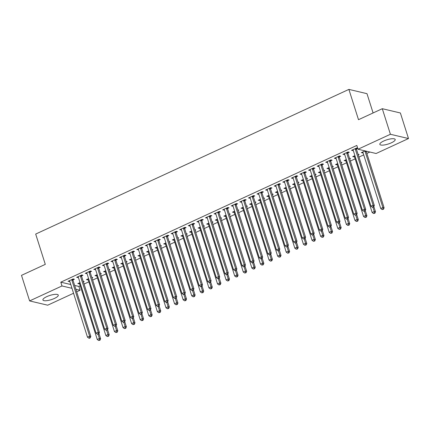 <?xml version="1.0" encoding="UTF-8"?>
<svg xmlns="http://www.w3.org/2000/svg" width="430" height="430" viewBox="0 0 430 430"><rect width="100%" height="100%" fill="white"/><g stroke="black" fill="none" stroke-linecap="round" stroke-linejoin="round"><path stroke-width="0.64" d="M46.784 296.641A8.057 2.215 -17.6 0 1 58.276 295.104A8.057 2.215 -17.6 0 1 54.411 298.442A8.057 2.215 -17.6 0 1 42.914 299.979A8.057 2.215 -17.6 0 1 46.784 296.641M383.7 141.024A8.057 2.215 -17.6 0 1 395.197 139.487A8.057 2.215 -17.6 0 1 391.327 142.825A8.057 2.215 -17.6 0 1 379.835 144.356A8.057 2.215 -17.6 0 1 383.7 141.024M74.664 285.45L78.883 286.45L80.238 285.826M84.07 284.053L88.827 281.854M92.66 280.086L97.416 277.887M101.249 276.119L106.006 273.921M109.844 272.152L114.6 269.954M118.433 268.18L123.19 265.987M127.022 264.214L131.779 262.015M135.611 260.247L140.368 258.048M144.206 256.28L148.957 254.082M152.795 252.313L157.552 250.115M161.384 248.341L166.141 246.148M169.974 244.374L174.73 242.176M178.563 240.408L183.32 238.209M187.157 236.441L191.914 234.243M195.747 232.469L200.504 230.276M204.336 228.502L209.093 226.309M212.925 224.535L217.682 222.337M221.52 220.569L226.271 218.37M230.109 216.602L234.866 214.403M238.698 212.63L243.455 210.437M247.288 208.663L252.044 206.464M255.877 204.696L260.634 202.498M264.471 200.729L269.228 198.531M273.061 196.763L277.818 194.564M281.65 192.791L286.407 190.597M290.239 188.824L294.996 186.625M298.834 184.857L303.591 182.659M307.423 180.89L312.18 178.692M316.012 176.924L320.769 174.725M324.602 172.951L329.358 170.758M333.191 168.985L337.948 166.786M341.785 165.018L346.542 162.82M350.375 161.051L355.132 158.853M358.964 157.084L363.721 154.886M366.854 153.435L369.897 152.032M78.883 286.45L80.087 290.234L76.68 291.809M73.546 293.255L47.703 305.192L29.611 300.919L61.995 285.961L71.982 288.32M373.1 112.956L366.983 93.67L348.891 89.397L35.685 234.065L45.295 264.364L21.5 275.356L29.611 300.919M348.891 89.397L358.502 119.696L382.297 108.704L400.389 112.982L408.5 138.546L376.116 153.505L358.023 149.231L390.408 134.273L408.5 138.546M91.977 277.925L92.778 277.554L91.783 277.323M88.145 279.699L86.403 279.65L88.607 278.629M81.609 275.888L83.001 275.248L81.775 274.958L76.626 277.339L78.362 277.388M109.156 269.992L109.962 269.621L108.967 269.384M105.323 271.76L103.582 271.712L105.785 270.696M98.793 267.954L100.179 267.309L98.959 267.019L93.805 269.4L95.546 269.454M126.339 262.058L127.14 261.687L126.146 261.451M122.502 263.826L120.766 263.778L122.969 262.757M115.971 260.016L117.363 259.376L116.138 259.086L110.983 261.467L112.724 261.515M143.518 254.119L144.324 253.748L143.324 253.512M139.685 255.893L137.944 255.839L140.148 254.823M133.155 252.082L134.542 251.437L133.321 251.152L128.167 253.533L129.903 253.582M160.702 246.186L161.503 245.815L160.508 245.578M156.864 247.954L155.128 247.906L157.332 246.89M150.333 244.143L151.725 243.504L150.5 243.213L145.345 245.595L147.087 245.643M177.88 238.247L178.686 237.876L177.687 237.645M174.048 240.021L172.306 239.967L174.51 238.951M167.512 236.21L168.904 235.565L167.684 235.28L162.529 237.661L164.265 237.709M195.064 230.313L195.865 229.942L194.871 229.706M191.226 232.082L189.49 232.033L191.694 231.017M184.696 228.276L186.088 227.631L184.862 227.341L179.708 229.722L181.449 229.776M212.243 222.375L213.043 222.004L212.049 221.773M208.41 224.148L206.669 224.1L208.873 223.079M201.874 220.337L203.266 219.698L202.046 219.407L196.892 221.789L198.628 221.837M229.421 214.441L230.227 214.07L229.233 213.834M225.589 216.215L223.847 216.161L226.051 215.145M219.058 212.404L220.445 211.759L219.225 211.474L214.07 213.85L215.812 213.903M246.605 206.507L247.406 206.137L246.411 205.9M242.773 208.276L241.031 208.227L243.235 207.206M236.237 204.465L237.629 203.825L236.403 203.535L231.254 205.916L232.99 205.965M263.784 198.569L264.59 198.198L263.595 197.961M259.951 200.342L258.21 200.289L260.413 199.273M253.421 196.531L254.807 195.886L253.587 195.602L248.432 197.983L250.174 198.031M280.967 190.635L281.768 190.264L280.774 190.028M277.13 192.403L275.394 192.355L277.597 191.339M270.599 188.593L271.991 187.953L270.766 187.663L265.611 190.044L267.352 190.092M298.146 182.696L298.952 182.325L297.952 182.094M294.313 184.47L292.572 184.422L294.776 183.4M287.783 180.659L289.17 180.019L287.95 179.729L282.795 182.11L284.531 182.159M315.33 174.763L316.131 174.392L315.136 174.155M311.492 176.531L309.756 176.483L311.96 175.467M304.961 172.726L306.353 172.081L305.128 171.79L299.973 174.172L301.715 174.225M332.508 166.829L333.315 166.458L332.315 166.222M328.676 168.598L326.934 168.549L329.138 167.528M322.14 164.787L323.532 164.147L322.312 163.857L317.157 166.238L318.893 166.286M349.692 158.89L350.493 158.519L349.499 158.283M345.854 160.664L344.118 160.61L346.322 159.595M339.324 156.853L340.716 156.208L339.49 155.923L334.336 158.304L336.077 158.353M363.038 152.725L361.297 152.677L365.129 150.908M357.706 148.232L356.674 147.984L351.52 150.366L353.256 150.414M357.744 148.345L356.502 148.914M358.023 149.231L356.819 145.442L60.797 282.177L70.778 284.536M347.913 152.886L349.305 152.242L348.08 151.951L342.925 154.332L344.666 154.386M358.281 154.924L359.082 154.553L358.088 154.316M354.444 156.692L352.707 156.644L354.911 155.628M330.735 160.82L332.121 160.18L330.901 159.89L325.746 162.271L327.488 162.32M341.098 162.857L341.904 162.486L340.909 162.255M337.265 164.631L335.524 164.582L337.727 163.561M313.551 168.753L314.943 168.114L313.717 167.824L308.568 170.205L310.304 170.253M323.919 170.796L324.72 170.425L323.725 170.189M320.087 172.564L318.345 172.516L320.549 171.5M296.372 176.692L297.759 176.047L296.539 175.762L291.384 178.144L293.126 178.192M306.735 178.729L307.541 178.359L306.547 178.122M302.903 180.503L301.161 180.45L303.365 179.434M279.188 184.626L280.58 183.986L279.36 183.696L274.206 186.077L275.942 186.125M289.557 186.668L290.358 186.298L289.363 186.061M285.724 188.437L283.983 188.388L286.187 187.367M262.01 192.565L263.402 191.92L262.176 191.629L257.022 194.011L258.763 194.064M272.378 194.602L273.179 194.231L272.185 193.994M268.54 196.37L266.804 196.322L269.008 195.306M244.826 200.498L246.218 199.859L244.998 199.568L239.843 201.95L241.579 201.998M255.194 202.535L256 202.165L255.001 201.933M251.362 204.309L249.62 204.261L251.824 203.239M227.647 208.437L229.04 207.792L227.814 207.502L222.659 209.883L224.401 209.937M238.016 210.474L238.817 210.103L237.822 209.867M234.178 212.243L232.442 212.194L234.646 211.178M210.469 216.371L211.856 215.726L210.635 215.441L205.481 217.822L207.217 217.87M220.832 218.408L221.638 218.037L220.638 217.8M217 220.181L215.258 220.128L217.462 219.112M193.285 224.304L194.677 223.665L193.452 223.374L188.297 225.755L190.038 225.804M203.653 226.347L204.454 225.976L203.46 225.739M199.816 228.115L198.079 228.067L200.283 227.051M176.106 232.243L177.493 231.598L176.273 231.313L171.119 233.689L172.86 233.743M186.47 234.28L187.276 233.909L186.281 233.673M182.637 236.054L180.896 236L183.099 234.984M158.923 240.176L160.315 239.537L159.089 239.247L153.94 241.628L155.676 241.676M169.291 242.219L170.092 241.843L169.097 241.612M165.459 243.987L163.717 243.939L165.921 242.918M141.744 248.115L143.131 247.47L141.911 247.18L136.756 249.561L138.498 249.615M152.107 250.152L152.913 249.782L151.919 249.545M148.275 251.921L146.533 251.873L148.737 250.857M124.56 256.049L125.952 255.409L124.732 255.119L119.578 257.5L121.314 257.548M134.929 258.086L135.73 257.715L134.735 257.484M131.096 259.86L129.355 259.811L131.558 258.79M107.382 263.982L108.774 263.343L107.548 263.052L102.394 265.434L104.135 265.482M117.75 266.025L118.551 265.654L117.557 265.418M113.912 267.793L112.176 267.745L114.38 266.729M90.198 271.921L91.59 271.276L90.37 270.991L85.215 273.373L86.951 273.421M100.566 273.958L101.367 273.587L100.373 273.351M96.734 275.732L94.992 275.678L97.196 274.662M73.019 279.855L74.411 279.215L73.186 278.925L68.031 281.306L69.773 281.354M83.388 281.897L84.189 281.526L83.194 281.29M79.55 283.666L77.814 283.617L80.018 282.596M75.868 289.239L80.087 290.234M382.297 108.704L390.408 134.273M60.797 282.177L61.995 285.961M352.503 149.909L352.74 150.656M362.286 152.22L362.517 152.967M343.914 153.881L344.15 154.623M353.691 156.187L353.928 156.934M335.325 157.848L335.561 158.589M345.102 160.159L345.338 160.901M326.73 161.814L326.967 162.556M336.513 164.126L336.749 164.867M318.141 165.781L318.377 166.528M327.923 168.092L328.16 168.834M309.552 169.748L309.788 170.495M319.329 172.059L319.565 172.806M300.962 173.72L301.199 174.462M310.739 176.026L310.976 176.773M292.373 177.687L292.61 178.428M302.15 179.998L302.387 180.74M283.779 181.653L284.015 182.395M293.561 183.965L293.798 184.706M275.189 185.62L275.426 186.367M284.972 187.931L285.203 188.673M266.6 189.587L266.837 190.334M276.377 191.898L276.614 192.645M258.011 193.559L258.247 194.301M267.788 195.865L268.024 196.612M249.416 197.526L249.653 198.268M259.199 199.837L259.435 200.579M240.827 201.493L241.063 202.24M250.609 203.804L250.846 204.546M232.238 205.459L232.474 206.206M242.015 207.771L242.251 208.518M223.648 209.426L223.885 210.173M233.425 211.737L233.662 212.484M215.059 213.398L215.296 214.14M224.836 215.704L225.073 216.451M206.464 217.365L206.701 218.107M216.247 219.676L216.483 220.418M197.875 221.332L198.112 222.079M207.658 223.643L207.889 224.385M189.286 225.298L189.523 226.046M199.063 227.61L199.3 228.357M180.697 229.271L180.933 230.012M190.474 231.576L190.71 232.324M172.102 233.237L172.339 233.979M181.885 235.549L182.121 236.29M163.513 237.204L163.749 237.946M173.295 239.515L173.532 240.257M154.924 241.171L155.16 241.918M164.701 243.482L164.937 244.224M146.334 245.138L146.571 245.885M156.111 247.449L156.348 248.196M137.745 249.11L137.976 249.851M147.522 251.416L147.759 252.163M129.15 253.076L129.387 253.818M138.933 255.388L139.169 256.13M120.561 257.043L120.798 257.785M130.344 259.354L130.575 260.096M111.972 261.01L112.208 261.757M121.749 263.321L121.986 264.063M103.383 264.977L103.619 265.724M113.16 267.288L113.396 268.035M94.788 268.949L95.025 269.691M104.571 271.255L104.807 272.002M86.199 272.916L86.435 273.657M95.981 275.227L96.218 275.969M77.61 276.882L77.846 277.624M87.387 279.194L87.623 279.935M69.02 280.849L69.257 281.596M78.797 283.16L79.034 283.908M355.282 148.629L355.277 148.791A1.032 0.903 -76.7 0 0 355.325 149.172L373.106 205.223L370.956 206.217L353.175 150.167A1.032 0.903 -76.7 0 0 353.003 149.839L352.906 149.726M356.54 148.049L356.497 149.081A1.032 0.903 -76.7 0 0 356.545 149.463L374.326 205.513L373.106 205.223L373.219 206.841L372.358 207.238L372.848 207.351L373.708 206.954L373.219 206.841M373.708 206.954L374.326 205.513M370.956 206.217L372.358 207.238M362.689 152.032L362.78 152.15A1.032 0.903 103.3 0 1 362.958 152.473L380.738 208.528L382.883 207.534L384.108 207.824L366.328 151.768A1.032 0.903 103.3 0 1 366.274 151.387L366.285 151.183M382.996 209.147L382.141 209.544L383.485 209.265L382.996 209.147L382.883 207.534L365.102 151.484A1.032 0.903 103.3 0 1 365.054 151.102L365.059 150.935M382.141 209.544L380.738 208.528M384.108 207.824L383.485 209.265M346.693 152.596L346.682 152.757A1.032 0.903 -76.7 0 0 346.736 153.139L364.516 209.19L362.366 210.184L344.586 154.133A1.032 0.903 -76.7 0 0 344.414 153.806L344.317 153.693M347.951 152.016L347.908 153.048A1.032 0.903 -76.7 0 0 347.956 153.429L365.737 209.48L364.516 209.19L364.629 210.807L363.769 211.205L365.118 210.92L364.629 210.807M365.118 210.92L365.737 209.48M362.366 210.184L363.769 211.205M338.098 156.563L338.093 156.724A1.032 0.903 -76.7 0 0 338.147 157.106L355.927 213.162L353.777 214.151L335.997 158.1A1.032 0.903 -76.7 0 0 335.825 157.778L335.728 157.659M339.356 155.982L339.318 157.014A1.032 0.903 -76.7 0 0 339.367 157.396L357.147 213.447L355.927 213.162L356.04 214.774L355.18 215.172L356.529 214.892L356.04 214.774M356.529 214.892L357.147 213.447M353.777 214.151L355.18 215.172M354.1 156.004L354.191 156.117A1.032 0.903 103.3 0 1 354.368 156.445L372.149 212.495L374.293 211.501L375.519 211.791L373.863 206.588M374.406 213.119L373.546 213.517L374.895 213.232L374.406 213.119L374.293 211.501L372.96 207.298M373.546 213.517L372.149 212.495M375.519 211.791L374.895 213.232M345.505 159.971L345.602 160.084A1.032 0.903 103.3 0 1 345.774 160.411L363.554 216.462L365.704 215.468L366.924 215.758L365.274 210.555M365.817 217.085L364.957 217.483L366.306 217.198L365.817 217.085L365.704 215.468L364.371 211.27M364.957 217.483L363.554 216.462M366.924 215.758L366.306 217.198M329.509 160.53L329.504 160.691A1.032 0.903 -76.7 0 0 329.552 161.078L347.332 217.128L345.188 218.118L327.407 162.067A1.032 0.903 -76.7 0 0 327.23 161.744L327.139 161.626M330.767 159.949L330.724 160.981A1.032 0.903 -76.7 0 0 330.777 161.363L348.558 217.419L347.332 217.128L347.445 218.741L346.591 219.139L347.935 218.859L347.445 218.741M347.935 218.859L348.558 217.419M345.188 218.118L346.591 219.139M320.92 164.496L320.914 164.663A1.032 0.903 -76.7 0 0 320.963 165.045L338.743 221.095L336.599 222.09L318.818 166.034A1.032 0.903 -76.7 0 0 318.641 165.711L318.544 165.593M322.177 163.916L322.135 164.948A1.032 0.903 -76.7 0 0 322.183 165.335L339.969 221.385L338.743 221.095L338.856 222.713L337.996 223.105L338.485 223.224L339.345 222.826L338.856 222.713M339.345 222.826L339.969 221.385M336.599 222.09L337.996 223.105M336.916 163.938L337.012 164.056A1.032 0.903 103.3 0 1 337.185 164.378L354.965 220.429L357.115 219.44L358.335 219.725L356.685 214.522M357.228 221.052L356.368 221.45L357.717 221.171L357.228 221.052L357.115 219.44L355.782 215.236M356.368 221.45L354.965 220.429M358.335 219.725L357.717 221.171M328.327 167.904L328.418 168.023A1.032 0.903 103.3 0 1 328.595 168.345L346.376 224.395L348.526 223.406L349.746 223.697L348.096 218.488M348.639 225.019L347.779 225.417L349.122 225.137L348.639 225.019L348.526 223.406L347.187 219.203M347.779 225.417L346.376 224.395M349.746 223.697L349.122 225.137M312.331 168.469L312.325 168.63A1.032 0.903 -76.7 0 0 312.373 169.011L330.154 225.062L328.004 226.056L310.223 170.006A1.032 0.903 -76.7 0 0 310.051 169.678L309.955 169.565M313.588 167.888L313.545 168.92A1.032 0.903 -76.7 0 0 313.594 169.302L331.374 225.352L330.154 225.062L330.267 226.68L329.407 227.078L329.896 227.19L330.756 226.793L330.267 226.68M330.756 226.793L331.374 225.352M328.004 226.056L329.407 227.078M319.737 171.871L319.829 171.989A1.032 0.903 103.3 0 1 320.006 172.312L337.786 228.368L339.931 227.373L341.157 227.663L339.506 222.46M340.044 228.991L339.184 229.383L340.533 229.104L340.044 228.991L339.931 227.373L338.598 223.17M339.184 229.383L337.786 228.368M341.157 227.663L340.533 229.104M303.741 172.435L303.731 172.597A1.032 0.903 -76.7 0 0 303.784 172.978L321.565 229.029L319.415 230.023L301.634 173.973A1.032 0.903 -76.7 0 0 301.462 173.645L301.365 173.532M304.999 171.855L304.956 172.887A1.032 0.903 -76.7 0 0 305.004 173.268L322.785 229.319L321.565 229.029L321.678 230.647L320.818 231.044L321.307 231.157L322.167 230.759L321.678 230.647M322.167 230.759L322.785 229.319M319.415 230.023L320.818 231.044M311.143 175.843L311.239 175.956A1.032 0.903 103.3 0 1 311.411 176.284L329.192 232.334L331.342 231.34L332.562 231.63L330.912 226.427M331.455 232.958L330.595 233.356L331.944 233.071L331.455 232.958L331.342 231.34L330.009 227.137M330.595 233.356L329.192 232.334M332.562 231.63L331.944 233.071M295.147 176.402L295.141 176.563A1.032 0.903 -76.7 0 0 295.19 176.945L312.97 233.001L310.825 233.99L293.045 177.939A1.032 0.903 -76.7 0 0 292.868 177.617L292.776 177.499M296.404 175.822L296.367 176.854A1.032 0.903 -76.7 0 0 296.415 177.235L314.196 233.286L312.97 233.001L313.083 234.613L312.228 235.011L313.572 234.732L313.083 234.613M313.572 234.732L314.196 233.286M310.825 233.99L312.228 235.011M286.557 180.369L286.552 180.535A1.032 0.903 -76.7 0 0 286.6 180.917L304.381 236.968L302.236 237.957L284.456 181.906A1.032 0.903 -76.7 0 0 284.278 181.584L284.187 181.465M287.815 179.788L287.772 180.82A1.032 0.903 -76.7 0 0 287.826 181.202L305.606 237.258L304.381 236.968L304.494 238.58L303.634 238.978L304.983 238.698L304.494 238.58M304.983 238.698L305.606 237.258M302.236 237.957L303.634 238.978M277.968 184.341L277.963 184.502A1.032 0.903 -76.7 0 0 278.011 184.884L295.792 240.934L293.642 241.929L275.861 185.873A1.032 0.903 -76.7 0 0 275.689 185.55L275.592 185.432M279.226 183.755L279.183 184.787A1.032 0.903 -76.7 0 0 279.231 185.174L297.012 241.225L295.792 240.934L295.904 242.552L295.044 242.945L295.534 243.063L296.394 242.665L295.904 242.552M296.394 242.665L297.012 241.225M293.642 241.929L295.044 242.945M269.379 188.308L269.368 188.469A1.032 0.903 -76.7 0 0 269.422 188.851L287.202 244.901L285.052 245.895L267.272 189.845A1.032 0.903 -76.7 0 0 267.1 189.517L267.003 189.404M270.637 187.727L270.594 188.759A1.032 0.903 -76.7 0 0 270.642 189.141L288.423 245.191L287.202 244.901L287.315 246.519L286.455 246.917L287.804 246.632L287.315 246.519M287.804 246.632L288.423 245.191M285.052 245.895L286.455 246.917M260.784 192.275L260.779 192.436A1.032 0.903 -76.7 0 0 260.827 192.817L278.613 248.873L276.463 249.862L258.683 193.812A1.032 0.903 -76.7 0 0 258.511 193.484L258.414 193.371M262.042 191.694L262.004 192.726A1.032 0.903 -76.7 0 0 262.053 193.108L279.833 249.158L278.613 248.873L278.726 250.486L277.866 250.883L279.215 250.599L278.726 250.486M279.215 250.599L279.833 249.158M276.463 249.862L277.866 250.883M252.195 196.241L252.19 196.402A1.032 0.903 -76.7 0 0 252.238 196.784L270.019 252.84L267.874 253.829L250.093 197.778A1.032 0.903 -76.7 0 0 249.916 197.456L249.825 197.338M253.453 195.661L253.41 196.693A1.032 0.903 -76.7 0 0 253.463 197.074L271.244 253.125L270.019 252.84L270.131 254.452L269.271 254.85L270.62 254.571L270.131 254.452M270.62 254.571L271.244 253.125M267.874 253.829L269.271 254.85M243.606 200.208L243.6 200.375A1.032 0.903 -76.7 0 0 243.649 200.756L261.429 256.807L259.285 257.796L241.499 201.745A1.032 0.903 -76.7 0 0 241.327 201.423L241.23 201.304M244.863 199.627L244.821 200.659A1.032 0.903 -76.7 0 0 244.869 201.041L262.655 257.097L261.429 256.807L261.542 258.419L260.682 258.817L262.031 258.537L261.542 258.419M262.031 258.537L262.655 257.097M259.285 257.796L260.682 258.817M235.017 204.18L235.011 204.341A1.032 0.903 -76.7 0 0 235.059 204.723L252.84 260.774L250.69 261.768L232.909 205.712A1.032 0.903 -76.7 0 0 232.737 205.389L232.641 205.277M236.274 203.594L236.231 204.632A1.032 0.903 -76.7 0 0 236.28 205.013L254.06 261.064L252.84 260.774L252.953 262.391L252.093 262.784L252.582 262.902L253.442 262.504L252.953 262.391M253.442 262.504L254.06 261.064M250.69 261.768L252.093 262.784M226.427 208.147L226.416 208.308A1.032 0.903 -76.7 0 0 226.47 208.69L244.251 264.74L242.101 265.735L224.32 209.684A1.032 0.903 -76.7 0 0 224.148 209.356L224.051 209.243M227.685 207.566L227.642 208.598A1.032 0.903 -76.7 0 0 227.69 208.98L245.471 265.03L244.251 264.74L244.364 266.358L243.504 266.756L243.993 266.869L244.853 266.471L244.364 266.358M244.853 266.471L245.471 265.03M242.101 265.735L243.504 266.756M217.833 212.114L217.827 212.275A1.032 0.903 -76.7 0 0 217.876 212.656L235.656 268.712L233.511 269.701L215.731 213.651A1.032 0.903 -76.7 0 0 215.554 213.323L215.462 213.21M219.09 211.533L219.053 212.565A1.032 0.903 -76.7 0 0 219.101 212.947L236.882 268.997L235.656 268.712L235.769 270.325L234.914 270.723L236.258 270.443L235.769 270.325M236.258 270.443L236.882 268.997M233.511 269.701L234.914 270.723M209.243 216.08L209.238 216.242A1.032 0.903 -76.7 0 0 209.286 216.623L227.067 272.679L224.922 273.668L207.142 217.618A1.032 0.903 -76.7 0 0 206.964 217.295L206.873 217.177M210.501 215.5L210.458 216.532A1.032 0.903 -76.7 0 0 210.512 216.913L228.292 272.964L227.067 272.679L227.18 274.292L226.32 274.689L226.809 274.808L227.669 274.41L227.18 274.292M227.669 274.41L228.292 272.964M224.922 273.668L226.32 274.689M200.654 220.047L200.649 220.214A1.032 0.903 -76.7 0 0 200.697 220.595L218.478 276.646L216.328 277.64L198.547 221.584A1.032 0.903 -76.7 0 0 198.375 221.262L198.278 221.144M201.912 219.467L201.869 220.499A1.032 0.903 -76.7 0 0 201.917 220.88L219.698 276.936L218.478 276.646L218.59 278.258L217.73 278.656L218.22 278.774L219.08 278.377L218.59 278.258M219.08 278.377L219.698 276.936M216.328 277.64L217.73 278.656M192.065 224.019L192.054 224.18A1.032 0.903 -76.7 0 0 192.108 224.562L209.888 280.613L207.738 281.607L189.958 225.551A1.032 0.903 -76.7 0 0 189.786 225.229L189.689 225.116M193.323 223.439L193.28 224.471A1.032 0.903 -76.7 0 0 193.328 224.852L211.108 280.903L209.888 280.613L210.001 282.231L209.141 282.623L209.63 282.741L210.49 282.343L210.001 282.231M210.49 282.343L211.108 280.903M207.738 281.607L209.141 282.623M183.47 227.986L183.465 228.147A1.032 0.903 -76.7 0 0 183.513 228.529L201.299 284.579L199.149 285.574L181.369 229.523A1.032 0.903 -76.7 0 0 181.197 229.195L181.1 229.082M184.728 227.405L184.69 228.438A1.032 0.903 -76.7 0 0 184.739 228.819L202.519 284.87L201.299 284.579L201.412 286.197L200.552 286.595L201.041 286.708L201.901 286.31L201.412 286.197M201.901 286.31L202.519 284.87M199.149 285.574L200.552 286.595M174.881 231.953L174.876 232.114A1.032 0.903 -76.7 0 0 174.924 232.496L192.704 288.552L190.56 289.54L172.779 233.49A1.032 0.903 -76.7 0 0 172.602 233.162L172.511 233.049M176.139 231.372L176.096 232.404A1.032 0.903 -76.7 0 0 176.15 232.786L193.93 288.836L192.704 288.552L192.817 290.164L191.957 290.562L193.306 290.282L192.817 290.164M193.306 290.282L193.93 288.836M190.56 289.54L191.957 290.562M166.292 235.919L166.286 236.081A1.032 0.903 -76.7 0 0 166.335 236.468L184.115 292.518L181.971 293.507L164.185 237.457A1.032 0.903 -76.7 0 0 164.013 237.134L163.916 237.016M167.549 235.339L167.506 236.371A1.032 0.903 -76.7 0 0 167.555 236.753L185.341 292.808L184.115 292.518L184.228 294.131L183.368 294.529L184.717 294.249L184.228 294.131M184.717 294.249L185.341 292.808M181.971 293.507L183.368 294.529M157.702 239.886L157.697 240.053A1.032 0.903 -76.7 0 0 157.745 240.434L175.526 296.485L173.376 297.479L155.596 241.423A1.032 0.903 -76.7 0 0 155.424 241.101L155.327 240.983M158.96 239.306L158.917 240.338A1.032 0.903 -76.7 0 0 158.966 240.719L176.746 296.775L175.526 296.485L175.639 298.098L174.779 298.495L176.128 298.216L175.639 298.098M176.128 298.216L176.746 296.775M173.376 297.479L174.779 298.495M149.113 243.858L149.102 244.02A1.032 0.903 -76.7 0 0 149.156 244.401L166.937 300.452L164.787 301.446L147.006 245.396A1.032 0.903 -76.7 0 0 146.834 245.068L146.737 244.955M150.371 243.278L150.328 244.31A1.032 0.903 -76.7 0 0 150.376 244.691L168.157 300.742L166.937 300.452L167.05 302.07L166.19 302.467L166.679 302.58L167.539 302.183L167.05 302.07M167.539 302.183L168.157 300.742M164.787 301.446L166.19 302.467M140.519 247.825L140.513 247.986A1.032 0.903 -76.7 0 0 140.562 248.368L158.342 304.418L156.198 305.413L138.417 249.362A1.032 0.903 -76.7 0 0 138.24 249.034L138.148 248.922M141.776 247.245L141.733 248.277A1.032 0.903 -76.7 0 0 141.787 248.658L159.568 304.709L158.342 304.418L158.455 306.036L157.6 306.434L158.089 306.547L158.944 306.149L158.455 306.036M158.944 306.149L159.568 304.709M156.198 305.413L157.6 306.434M131.929 251.792L131.924 251.953A1.032 0.903 -76.7 0 0 131.972 252.335L149.753 308.391L147.608 309.38L129.828 253.329A1.032 0.903 -76.7 0 0 129.65 253.007L129.559 252.888M133.187 251.211L133.144 252.243A1.032 0.903 -76.7 0 0 133.198 252.625L150.978 308.675L149.753 308.391L149.866 310.003L149.006 310.401L150.355 310.121L149.866 310.003M150.355 310.121L150.978 308.675M147.608 309.38L149.006 310.401M123.34 255.759L123.335 255.92A1.032 0.903 -76.7 0 0 123.383 256.307L141.164 312.357L139.014 313.346L121.233 257.296A1.032 0.903 -76.7 0 0 121.061 256.973L120.964 256.855M124.598 255.178L124.555 256.21A1.032 0.903 -76.7 0 0 124.603 256.592L142.384 312.648L141.164 312.357L141.276 313.97L140.416 314.368L141.766 314.088L141.276 313.97M141.766 314.088L142.384 312.648M139.014 313.346L140.416 314.368M302.553 179.81L302.65 179.923A1.032 0.903 103.3 0 1 302.822 180.251L320.603 236.301L322.753 235.307L323.973 235.597L322.323 230.394M322.865 236.925L322.005 237.322L323.355 237.037L322.865 236.925L322.753 235.307L321.42 231.109M322.005 237.322L320.603 236.301M323.973 235.597L323.355 237.037M293.964 183.777L294.061 183.895A1.032 0.903 103.3 0 1 294.233 184.217L312.013 240.268L314.163 239.279L315.383 239.564L313.733 234.361M314.276 240.891L313.416 241.289L314.765 241.01L314.276 240.891L314.163 239.279L312.83 235.076M313.416 241.289L312.013 240.268M315.383 239.564L314.765 241.01M285.375 187.743L285.466 187.862A1.032 0.903 103.3 0 1 285.644 188.184L303.424 244.235L305.569 243.246L306.794 243.536L305.144 238.327M305.682 244.858L304.827 245.256L306.171 244.976L305.682 244.858L305.569 243.246L304.236 239.042M304.827 245.256L303.424 244.235M306.794 243.536L306.171 244.976M276.786 191.71L276.877 191.828A1.032 0.903 103.3 0 1 277.054 192.151L294.835 248.207L296.979 247.212L298.205 247.503L296.55 242.3M297.092 248.83L296.232 249.223L297.582 248.943L297.092 248.83L296.979 247.212L295.646 243.009M296.232 249.223L294.835 248.207M298.205 247.503L297.582 248.943M268.191 195.682L268.288 195.795A1.032 0.903 103.3 0 1 268.46 196.123L286.24 252.173L288.39 251.179L289.61 251.469L287.96 246.266M288.503 252.797L287.643 253.195L288.992 252.91L288.503 252.797L288.39 251.179L287.057 246.976M287.643 253.195L286.24 252.173M289.61 251.469L288.992 252.91M259.602 199.649L259.699 199.762A1.032 0.903 103.3 0 1 259.87 200.09L277.651 256.14L279.801 255.151L281.021 255.436L279.371 250.233M279.914 256.764L279.054 257.161L280.403 256.877L279.914 256.764L279.801 255.151L278.468 250.948M279.054 257.161L277.651 256.14M281.021 255.436L280.403 256.877M251.012 203.616L251.104 203.734A1.032 0.903 103.3 0 1 251.281 204.056L269.062 260.107L271.206 259.118L272.432 259.403L270.782 254.2M271.319 260.731L270.465 261.128L271.808 260.849L271.319 260.731L271.206 259.118L269.873 254.915M270.465 261.128L269.062 260.107M272.432 259.403L271.808 260.849M242.423 207.582L242.515 207.701A1.032 0.903 103.3 0 1 242.692 208.023L260.473 264.074L262.617 263.085L263.843 263.375L262.192 258.167M262.73 264.697L261.87 265.095L263.219 264.815L262.73 264.697L262.617 263.085L261.284 258.881M261.87 265.095L260.473 264.074M263.843 263.375L263.219 264.815M233.829 211.555L233.925 211.667A1.032 0.903 103.3 0 1 234.097 211.99L251.878 268.046L254.028 267.051L255.248 267.342L253.598 262.139M254.141 268.669L253.281 269.062L254.63 268.782L254.141 268.669L254.028 267.051L252.695 262.848M253.281 269.062L251.878 268.046M255.248 267.342L254.63 268.782M225.239 215.521L225.336 215.634A1.032 0.903 103.3 0 1 225.508 215.962L243.289 272.013L245.439 271.018L246.659 271.308L245.009 266.106M245.551 272.636L244.691 273.034L246.041 272.749L245.551 272.636L245.439 271.018L244.106 266.815M244.691 273.034L243.289 272.013M246.659 271.308L246.041 272.749M216.65 219.488L216.747 219.601A1.032 0.903 103.3 0 1 216.919 219.929L234.699 275.979L236.849 274.99L238.07 275.275L236.419 270.072M236.962 276.603L236.102 277.001L237.451 276.721L236.962 276.603L236.849 274.99L235.516 270.787M236.102 277.001L234.699 275.979M238.07 275.275L237.451 276.721M208.061 223.455L208.152 223.573A1.032 0.903 103.3 0 1 208.33 223.896L226.11 279.946L228.255 278.957L229.48 279.242L227.83 274.039M228.368 280.57L227.513 280.967L228.857 280.688L228.368 280.57L228.255 278.957L226.922 274.754M227.513 280.967L226.11 279.946M229.48 279.242L228.857 280.688M199.472 227.422L199.563 227.54A1.032 0.903 103.3 0 1 199.74 227.862L217.521 283.918L219.666 282.924L220.891 283.214L219.236 278.006M219.778 284.536L218.918 284.934L220.267 284.655L219.778 284.536L219.666 282.924L218.332 278.721M218.918 284.934L217.521 283.918M220.891 283.214L220.267 284.655M190.877 231.394L190.974 231.507A1.032 0.903 103.3 0 1 191.146 231.829L208.926 287.885L211.076 286.891L212.296 287.181L210.646 281.978M211.189 288.508L210.329 288.901L211.678 288.621L211.189 288.508L211.076 286.891L209.743 282.687M210.329 288.901L208.926 287.885M212.296 287.181L211.678 288.621M182.288 235.361L182.385 235.473A1.032 0.903 103.3 0 1 182.556 235.801L200.337 291.852L202.487 290.857L203.707 291.148L202.057 285.945M202.6 292.475L201.74 292.873L203.089 292.588L202.6 292.475L202.487 290.857L201.154 286.654M201.74 292.873L200.337 291.852M203.707 291.148L203.089 292.588M173.698 239.327L173.79 239.44A1.032 0.903 103.3 0 1 173.967 239.768L191.748 295.818L193.892 294.829L195.118 295.114L193.468 289.911M194.005 296.442L193.151 296.84L194.494 296.56L194.005 296.442L193.892 294.829L192.559 290.626M193.151 296.84L191.748 295.818M195.118 295.114L194.494 296.56M165.109 243.294L165.201 243.412A1.032 0.903 103.3 0 1 165.378 243.735L183.158 299.785L185.303 298.796L186.529 299.087L184.878 293.878M185.416 300.409L184.556 300.806L185.905 300.527L185.416 300.409L185.303 298.796L183.97 294.593M184.556 300.806L183.158 299.785M186.529 299.087L185.905 300.527M156.515 247.261L156.611 247.379A1.032 0.903 103.3 0 1 156.783 247.701L174.564 303.757L176.714 302.763L177.934 303.053L176.284 297.845M176.827 304.381L175.967 304.773L177.316 304.494L176.827 304.381L176.714 302.763L175.381 298.56M175.967 304.773L174.564 303.757M177.934 303.053L177.316 304.494M147.925 251.233L148.022 251.346A1.032 0.903 103.3 0 1 148.194 251.674L165.975 307.724L168.125 306.73L169.345 307.02L167.695 301.817M168.237 308.348L167.377 308.745L168.727 308.46L168.237 308.348L168.125 306.73L166.792 302.526M167.377 308.745L165.975 307.724M169.345 307.02L168.727 308.46M139.336 255.2L139.433 255.312A1.032 0.903 103.3 0 1 139.605 255.64L157.385 311.691L159.535 310.696L160.755 310.987L159.105 305.784M159.648 312.314L158.788 312.712L160.137 312.427L159.648 312.314L159.535 310.696L158.202 306.499M158.788 312.712L157.385 311.691M160.755 310.987L160.137 312.427M130.747 259.166L130.838 259.285A1.032 0.903 103.3 0 1 131.016 259.607L148.796 315.658L150.941 314.669L152.166 314.954L150.516 309.75M151.054 316.281L150.199 316.679L151.543 316.399L151.054 316.281L150.941 314.669L149.608 310.465M150.199 316.679L148.796 315.658M152.166 314.954L151.543 316.399M114.751 259.725L114.74 259.892A1.032 0.903 -76.7 0 0 114.794 260.274L132.574 316.324L130.424 317.318L112.644 261.263A1.032 0.903 -76.7 0 0 112.472 260.94L112.375 260.822M116.009 259.145L115.966 260.177A1.032 0.903 -76.7 0 0 116.014 260.564L133.794 316.614L132.574 316.324L132.687 317.942L131.827 318.334L132.316 318.453L133.176 318.055L132.687 317.942M133.176 318.055L133.794 316.614M130.424 317.318L131.827 318.334M122.158 263.133L122.249 263.251A1.032 0.903 103.3 0 1 122.426 263.574L140.207 319.624L142.351 318.635L143.577 318.926L141.922 313.717M142.464 320.248L141.604 320.646L142.953 320.366L142.464 320.248L142.351 318.635L141.018 314.432M141.604 320.646L140.207 319.624M143.577 318.926L142.953 320.366M106.156 263.697L106.151 263.859A1.032 0.903 -76.7 0 0 106.199 264.24L123.985 320.291L121.835 321.285L104.055 265.235A1.032 0.903 -76.7 0 0 103.883 264.907L103.786 264.794M107.414 263.117L107.376 264.149A1.032 0.903 -76.7 0 0 107.425 264.531L125.205 320.581L123.985 320.291L124.098 321.909L123.238 322.306L123.727 322.419L124.582 322.022L124.098 321.909M124.582 322.022L125.205 320.581M121.835 321.285L123.238 322.306M113.563 267.1L113.66 267.218A1.032 0.903 103.3 0 1 113.832 267.541L131.612 323.596L133.762 322.602L134.982 322.892L133.332 317.689M133.875 324.22L133.015 324.612L134.364 324.333L133.875 324.22L133.762 322.602L132.429 318.399M133.015 324.612L131.612 323.596M134.982 322.892L134.364 324.333M97.567 267.664L97.562 267.825A1.032 0.903 -76.7 0 0 97.61 268.207L115.391 324.258L113.246 325.252L95.465 269.201A1.032 0.903 -76.7 0 0 95.288 268.874L95.197 268.761M98.825 267.084L98.782 268.116A1.032 0.903 -76.7 0 0 98.835 268.497L116.616 324.548L115.391 324.258L115.503 325.875L114.643 326.273L115.993 325.988L115.503 325.875M115.993 325.988L116.616 324.548M113.246 325.252L114.643 326.273M104.974 271.072L105.07 271.185A1.032 0.903 103.3 0 1 105.243 271.513L123.023 327.563L125.173 326.569L126.393 326.859L124.743 321.656M125.286 328.187L124.426 328.584L125.775 328.3L125.286 328.187L125.173 326.569L123.84 322.366M124.426 328.584L123.023 327.563M126.393 326.859L125.775 328.3M88.978 271.631L88.972 271.792A1.032 0.903 -76.7 0 0 89.021 272.174L106.801 328.23L104.657 329.219L86.871 273.168A1.032 0.903 -76.7 0 0 86.699 272.846L86.602 272.727M90.235 271.05L90.192 272.082A1.032 0.903 -76.7 0 0 90.241 272.464L108.027 328.515L106.801 328.23L106.914 329.842L106.054 330.24L107.403 329.96L106.914 329.842M107.403 329.96L108.027 328.515M104.657 329.219L106.054 330.24M96.384 275.039L96.476 275.152A1.032 0.903 103.3 0 1 96.653 275.479L114.434 331.53L116.578 330.536L117.804 330.826L116.154 325.623M116.691 332.154L115.837 332.551L117.18 332.266L116.691 332.154L116.578 330.536L115.245 326.338M115.837 332.551L114.434 331.53M117.804 330.826L117.18 332.266M80.388 275.598L80.383 275.764A1.032 0.903 -76.7 0 0 80.431 276.146L98.212 332.196L96.062 333.185L78.281 277.135A1.032 0.903 -76.7 0 0 78.109 276.812L78.013 276.694M81.646 275.017L81.603 276.049A1.032 0.903 -76.7 0 0 81.652 276.431L99.432 332.487L98.212 332.196L98.325 333.809L97.465 334.207L97.954 334.325L98.814 333.927L98.325 333.809M98.814 333.927L99.432 332.487M96.062 333.185L97.465 334.207M87.795 279.005L87.887 279.124A1.032 0.903 103.3 0 1 88.064 279.446L105.844 335.497L107.989 334.508L109.215 334.793L107.564 329.59M108.102 336.12L107.242 336.518L108.591 336.238L108.102 336.12L107.989 334.508L106.656 330.304M107.242 336.518L105.844 335.497M109.215 334.793L108.591 336.238M71.799 279.57L71.788 279.731A1.032 0.903 -76.7 0 0 71.842 280.113L89.623 336.163L87.473 337.158L69.692 281.102A1.032 0.903 -76.7 0 0 69.52 280.779L69.423 280.661M73.057 278.984L73.014 280.016A1.032 0.903 -76.7 0 0 73.062 280.403L90.843 336.454L89.623 336.163L89.736 337.781L88.876 338.173L89.365 338.292L90.225 337.894L89.736 337.781M90.225 337.894L90.843 336.454M87.473 337.158L88.876 338.173M79.201 282.972L79.297 283.09A1.032 0.903 103.3 0 1 79.469 283.413L97.25 339.463L99.4 338.474L100.62 338.765L98.97 333.556M99.513 340.087L98.653 340.485L100.002 340.205L99.513 340.087L99.4 338.474L98.067 334.271M98.653 340.485L97.25 339.463M100.62 338.765L100.002 340.205M355.277 148.791L356.497 149.081M355.325 149.172L356.545 149.463M366.328 151.768L365.102 151.484M366.274 151.387L365.054 151.102M346.682 152.757L347.908 153.048M346.736 153.139L347.956 153.429M338.093 156.724L339.318 157.014M338.147 157.106L339.367 157.396M329.504 160.691L330.724 160.981M329.552 161.078L330.777 161.363M320.914 164.663L322.135 164.948M320.963 165.045L322.183 165.335M312.325 168.63L313.545 168.92M312.373 169.011L313.594 169.302M303.731 172.597L304.956 172.887M303.784 172.978L305.004 173.268M295.141 176.563L296.367 176.854M295.19 176.945L296.415 177.235M286.552 180.535L287.772 180.82M286.6 180.917L287.826 181.202M277.963 184.502L279.183 184.787M278.011 184.884L279.231 185.174M269.368 188.469L270.594 188.759M269.422 188.851L270.642 189.141M260.779 192.436L262.004 192.726M260.827 192.817L262.053 193.108M252.19 196.402L253.41 196.693M252.238 196.784L253.463 197.074M243.6 200.375L244.821 200.659M243.649 200.756L244.869 201.041M235.011 204.341L236.231 204.632M235.059 204.723L236.28 205.013M226.416 208.308L227.642 208.598M226.47 208.69L227.69 208.98M217.827 212.275L219.053 212.565M217.876 212.656L219.101 212.947M209.238 216.242L210.458 216.532M209.286 216.623L210.512 216.913M200.649 220.214L201.869 220.499M200.697 220.595L201.917 220.88M192.054 224.18L193.28 224.471M192.108 224.562L193.328 224.852M183.465 228.147L184.69 228.438M183.513 228.529L184.739 228.819M174.876 232.114L176.096 232.404M174.924 232.496L176.15 232.786M166.286 236.081L167.506 236.371M166.335 236.468L167.555 236.753M157.697 240.053L158.917 240.338M157.745 240.434L158.966 240.719M149.102 244.02L150.328 244.31M149.156 244.401L150.376 244.691M140.513 247.986L141.733 248.277M140.562 248.368L141.787 248.658M131.924 251.953L133.144 252.243M131.972 252.335L133.198 252.625M123.335 255.92L124.555 256.21M123.383 256.307L124.603 256.592M114.74 259.892L115.966 260.177M114.794 260.274L116.014 260.564M106.151 263.859L107.376 264.149M106.199 264.24L107.425 264.531M97.562 267.825L98.782 268.116M97.61 268.207L98.835 268.497M88.972 271.792L90.192 272.082M89.021 272.174L90.241 272.464M80.383 275.764L81.603 276.049M80.431 276.146L81.652 276.431M71.788 279.731L73.014 280.016M71.842 280.113L73.062 280.403"/></g></svg>
